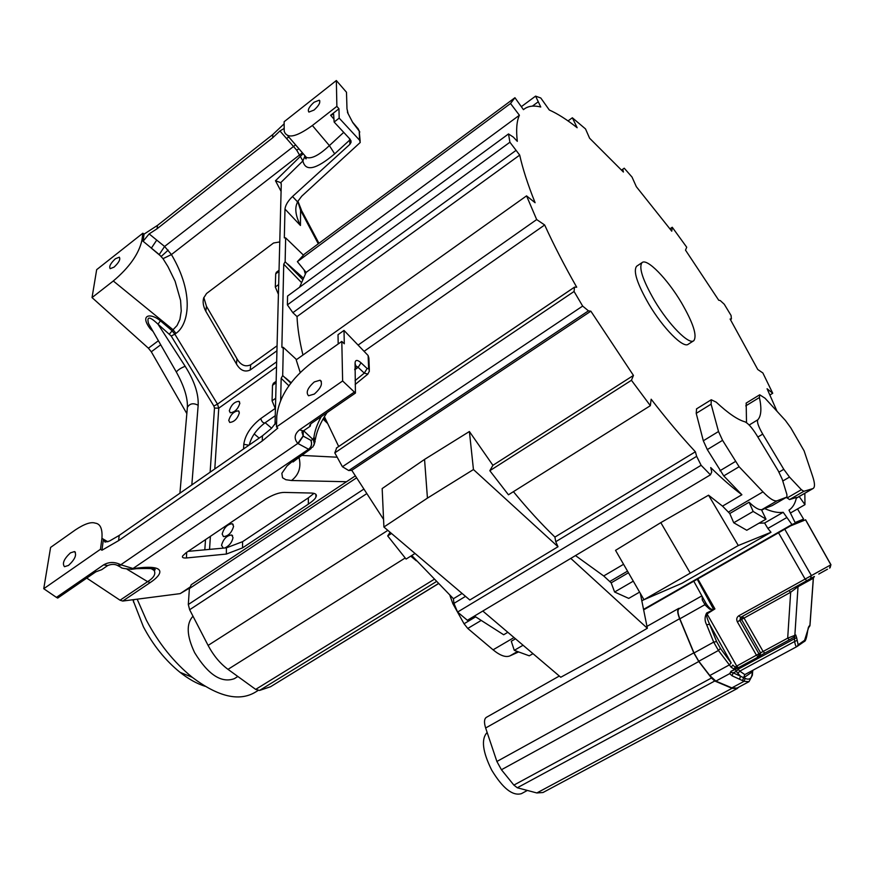 <?xml version="1.0" encoding="UTF-8"?>
<svg xmlns="http://www.w3.org/2000/svg" width="875" height="875" viewBox="0 0 875 875"><rect width="100%" height="100%" fill="white"/><g stroke="black" fill="none" stroke-linecap="round" stroke-linejoin="round"><path stroke-width="1.31" d="M349.398 138.48L349.738 140.033L350.273 139.431M186.845 413.613L151.309 351.794L148.411 348.206L92.039 297.587L96.666 269.664L142.877 233.198L144.047 234.139L143.095 241.281L149.144 233.92L157.073 228.758L272.683 137.78L279.934 130.944L296.734 150.205L302.892 160.934C305.441 171.916 316.039 169.553 334.677 153.847L329.383 145.589L343.722 132.366M348.119 113.586L346.981 108.839L346.489 92.247L336.339 80.533L336.875 106.356L338.964 108.773L330.641 115.27L333.627 114.144L334.13 122.041L350.164 139.3L351.05 142.384L349.869 144.342L292.523 196.503L297.489 201.819L301.733 196.186L360.238 142.472L359.581 140.175L339.172 118.125L334.13 122.041M368.889 358.105L368.123 355.534L344.006 330.433L338.023 334.688L338.188 343.973M280.667 400.63L281.17 378.306L282.691 375.55L283.303 347.375L281.87 347.189L283.741 264.217L285.141 261.734L285.655 237.891L284.331 237.88L284.977 209.059C285.458 205.111 287.973 200.922 292.523 196.503M281.083 191.373L275.483 180.753L280.722 182.656L281.269 184.308L275.023 424.452M285.655 237.891L303.472 255.15M285.141 261.734L302.378 279.234M303.034 277.802L287.656 263.988M305.233 273.755L304.161 270.025M283.303 347.375L296.538 359.592M282.691 375.55L290.948 383.239M291.287 382.802L285.436 377.858M278.403 294.284L275.308 287.011L275.691 273.853L276.38 272.278M275.428 408.942L272.07 400.816L272.508 385.306L273.438 383.228M222.173 534.002C224.077 527.57 227.467 524.147 232.323 523.753L233.592 526.323C231.7 532.755 228.32 536.189 223.453 536.605L222.173 534.002M228.747 420.383C230.661 414.477 233.866 411.305 238.383 410.856L239.356 412.869C237.475 418.775 234.27 421.969 229.731 422.428L228.747 420.383M229.305 410.769C231.208 404.906 234.402 401.756 238.886 401.297L239.848 403.277C237.967 409.139 234.773 412.3 230.267 412.77L229.305 410.769M223.3 548.122L221.517 545.333C223.42 538.847 226.822 535.402 231.711 535.008L233.012 537.633C232.006 542.467 229.261 545.913 224.788 547.98M326.648 421.728L323.783 417.747M318.938 243.327L302.181 211.641L300.584 210.328L300.442 225.487C296.231 217.12 294.897 210.252 296.439 204.87L297.489 201.819M347.441 110.414L347.506 112.492L352.778 122.609L359.22 131.075L359.581 140.175M338.964 108.773L339.172 118.125M367.894 374.095L364.273 373.122L358.148 367.369L361.047 362.808C357.284 359.581 355.283 359.669 355.053 363.07L355.436 393.061L311.15 423.555L309.684 425.25L310.231 426.202L310.778 423.828M344.006 330.433L344.302 343.777L341.808 341.414L342.628 380.964L355.436 393.061M336.875 106.356L312.364 125.508C299.808 134.564 291.408 137.747 287.153 135.056L306.37 157.412C311.5 159.184 319.167 155.247 329.383 145.589L312.364 125.508M336.339 80.533L284.123 121.734L284.211 131.316L285.348 133.656L287.153 135.056M303.756 154.372L306.37 157.412L306.042 158.9L304.795 157.434L304.861 155.652M275.483 180.753L303.155 153.661M214.791 468.956L218.761 408.177L217.492 404.13L213.85 406.022L171.194 336.011L158.014 324.198C149.702 316.269 146.541 316.05 148.542 323.564L176.323 371.995C178.041 369.819 180.983 367.916 185.161 366.286C194.359 380.8 198.691 393.805 198.166 405.278L191.822 484.936M276.653 361.802L217.492 404.13L174.858 334.184L175.952 333.364C188.158 325.216 195.223 294.941 171.434 254.559L163.012 258.672L159.228 254.559L141.925 240.297L142.877 233.198M205.822 311.27L236.458 364L236.994 358.827L206.456 306.294L205.822 311.27C203.241 306.392 202.53 301.984 203.656 298.036L206.533 293.508L273.547 243.009L279.77 241.927M236.458 364C240.264 370.431 244.858 372.433 250.217 369.983L276.938 350.777M236.994 358.827C240.789 365.236 245.361 367.216 250.709 364.777L277.069 345.789M206.456 306.294L203.82 297.478M347.506 112.492L352.778 122.609M107.603 565.611L101.697 569.68L95.834 571.834L57.717 598.073L56.427 597.384L103.611 564.867C109.08 561.75 114.8 561.717 120.772 564.769L133.339 568.608L137.823 568.017C167.617 564.528 162.291 574.613 150.281 582.52L122.752 601.048L120.061 600.217L86.734 578.091M314.322 394.067L308.569 395.762C305.637 392.58 307.552 387.964 314.311 381.927L320.097 380.209C323.028 383.392 321.092 388.008 314.322 394.067M92.039 297.587L113.302 280.984C129.347 267.433 138.895 253.87 141.925 240.297M114.1 267.105L110.206 268.68C108.828 266.623 110.545 263.331 115.369 258.77L119.295 257.184C120.673 259.23 118.945 262.533 114.1 267.105M100.461 549.281L43.75 588.711L50.597 547.422L75.534 529.791C84.492 523.895 91.033 521.675 95.145 523.119C100.33 523.731 102.583 528.806 101.938 538.333L100.461 549.281L101.948 550.233L103.414 539.23L105.011 542.095L109.473 541.045L119.219 535.413L118.573 540.652L262.259 440.978L277.791 428.127L276.511 426.923L342.628 380.964M68.523 565.414L64.487 566.694C62.005 563.489 63.984 558.884 70.438 552.858L74.506 551.567C76.989 554.75 74.998 559.377 68.523 565.414M314.048 110.053L308.908 112.077C307.377 110.075 309.083 106.805 314.048 102.255L319.211 100.209C320.753 102.211 319.025 105.492 314.048 110.053M341.808 341.414L312.233 362.327C290.806 378.842 278.983 396.812 276.773 416.227L276.511 426.923M144.047 234.139L157.489 225.389L157.073 228.758M101.948 550.233L118.573 540.652M302.378 152.764L171.434 254.559L164.587 246.466L149.144 233.92M279.934 130.944L283.948 128.592M157.489 225.389L272.792 134.531L272.683 137.78M272.792 134.531L284.069 123.889M119.219 535.413L262.434 435.827L271.502 428.312L276.631 421.794M262.434 435.827L262.259 440.978M43.75 588.711L56.427 597.384M122.752 601.048L180.184 593.622L189.427 588.142M313.983 493.347L308.361 497.853L242.55 541.691L242.561 547.859L308.339 504.175L308.361 497.853M188.114 551.359L226.406 547.837L242.55 541.691M308.339 504.175C312.856 501.025 315.372 498.684 315.875 497.164C317.209 494.681 315.777 493.314 311.544 493.052L284.255 492.417C279.245 492.439 273.044 494.659 265.639 499.056L186.047 552.759L182.678 555.92C181.814 557.506 183.072 558.184 186.462 557.966L226.352 554.061L242.561 547.859M346.5 481.731L291.506 480.517L285.841 479.719L282.537 477.761L281.848 473.32L286.989 465.959L293.595 460.381L296.942 459.014L311.084 448.58M312.867 446.906L308.591 449.236L297.806 443.439C293.781 438.638 294.372 434.098 299.567 429.811L354.277 392.109M354.725 369.239L355.884 367.62L355.141 366.166M354.736 369.742L358.148 367.369L355.83 365.859M321.278 416.577C317.166 424.123 314.727 430.959 313.972 437.084L313.119 439.403L310.964 440.387L303.209 436.122L301.919 431.966L303.242 431.014L303.209 436.122L298.145 443.745M312.9 446.873L314.289 443.866L313.447 439.917L303.625 430.741M121.155 565.009L117.775 565.589M137.823 568.017L136.369 568.673C151.845 568.17 157.795 568.739 154.197 570.38L154.109 570.423C156.034 573.989 153.869 577.73 147.613 581.656L120.061 600.217M136.292 568.684L135.625 568.772M151.408 568.389L154.109 570.423L150.522 568.236M291.506 480.517C298.878 474.841 301.383 467.173 299.02 457.494M101.938 538.333L107.888 541.8M153.694 569.155L153.07 569.789M171.194 336.011L174.858 334.184L171.883 330.597L160.442 320.808C150.85 312.736 139.289 314.333 150.117 328.617L151.134 328.07M160.442 320.808L158.014 324.198L185.161 366.286M175.952 333.364L173.053 329.733L177.067 325.522L179.911 319.397L181.245 310.986L180.589 300.442L175.109 281.258L167.913 266.536L163.012 258.672M168.197 250.097L161.219 256.452L151.342 248.183L156.734 240.089M296.734 150.205L298.933 148.761M297.741 201.316L300.584 210.328L318.292 243.808M258.048 690.506L255.194 692.267C239.072 701.772 218.094 696.784 192.259 677.305C173.939 662.43 158.648 643.388 146.388 620.189L137.178 599.178M265.202 422.723L271.633 428.203M254.198 433.934L259.153 438.113M205.078 686.273C196.963 683.747 188.606 679.098 180.031 672.317C165.342 660.428 153.125 645.225 143.358 626.708L132.869 599.736M696.566 408.855L696.216 413.361L703.325 440.781L707.306 449.586L723.756 475.902L741.891 494.747C732.375 487.67 721.984 478.614 710.708 467.556L711.769 471.877L710.434 474.83L701.127 465.292L696.653 456.345L695.384 451.784C681.034 436.373 666.291 418.841 651.153 399.208L650.355 405.683L631.444 380.286L633.456 375.43L590.855 311.183L588.438 310.844L582.663 306.075L574.066 291.473L574.492 287.186L576.712 287.208C564.309 265.398 553.623 244.661 544.666 224.984L536.681 219.57L526.553 195.869L535.106 202.727C527.822 184.548 522.692 168.667 519.706 155.105L509.906 142.231L508.517 133.941L513.363 137.123L517.311 141.334C515.977 129.828 516.677 121.133 519.4 115.248L510.519 103.491L514.948 97.716L304.5 254.045L297.38 261.669L306.108 272.409L299.6 287.219M508.517 133.941L287.569 296.056L287.394 304.872L292.863 312.681L297.019 316.575C297.533 328.059 299.512 340.878 302.936 355.031M526.553 195.869L296.198 359.833L300.223 372.531M324.406 416.697L338.691 446.491M336.733 447.814L334.797 452.878L342.409 466.736L348.742 470.542L351.783 470.323L383.567 519.4M411.753 555.516L453.425 598.719L453.95 603.378L457.57 612.052L701.127 465.292M710.434 474.83L467.37 620.277L457.57 612.052M474.403 616.066L503.661 634.758L507.839 632.308M510.519 103.491L297.38 261.669M514.948 97.716L523.447 109.648C527.658 106.072 533.422 105.197 540.761 107.013L535.598 96.119L540.805 98.011L549.303 109.998C557.594 113.695 566.88 119.602 577.161 127.739L572.348 117.775L585.528 128.942L589.586 138.206L623.405 172.036L622.77 169.247L624.236 168.208L632.013 177.045L636.344 186.703L671.759 231.186L672.241 227.259L686.722 247.231L685.508 250.141L718.736 300.256L720.245 300.541L724.259 304.238L731.084 315.503L731.402 318.938L730.1 319.014L757.761 369.502L762.869 372.969L772.734 393.269L767.08 388.741L777.022 411.294M786.406 497.339L789.523 499.581L796.469 497.448C795.255 503.398 792.772 507.62 788.998 510.136L795.386 523.13L791.941 524.541L783.191 512.291C778.236 513.067 772.034 511.82 764.564 508.55L772.155 505.597M746.178 403.08L746.506 422.658M636.913 266.044L636.628 266.241C633.019 270.966 637.066 283.544 648.769 304.008C663.031 328.267 683.484 348.83 688.286 344.203L693.547 340.845M786.898 494.528L786.909 497.044L777.186 500.752C774.309 501.648 769.573 498.695 762.989 491.87L739.112 466.747L722.575 440.344L718.517 431.517L711.102 404.173L711.277 399.755L716.231 402.172C728.055 413.208 737.603 419.748 744.855 421.794C748.048 423.183 752.019 427.656 756.766 435.225L778.247 470.827L782.228 479.238L786.898 494.528M761.698 510.223L764.564 508.55M758.964 523.217L764.586 523.009L783.191 512.291M786.505 517.727L767.867 528.434L770.984 532.295L682.008 583.264L643.978 599.714L738.292 545.53L770.984 532.295M764.586 523.009L767.867 528.434M738.292 545.53L708.553 495.195L722.509 506.133L729.772 513.527L733.731 522.758L746.769 530.261L766.008 519.148L753.167 511.459L749.109 502.217L729.772 513.527M741.891 494.747L722.509 506.133M749.109 502.217C754.556 507.511 758.669 510.005 761.436 509.688L766.008 519.148M733.731 522.758L753.167 511.459M575.477 555.581L603.706 575.958L623.569 564.287M708.553 495.195L660.811 522.627L615.541 550.353L643.978 599.714M660.811 522.627L690.244 573.092M643.552 609.383L791.941 524.541M643.934 599.627L641.834 600.841M643.65 609.864L795.386 523.13M795.134 522.517L803.589 519.094L794.577 524.245M797.497 508.944L803.589 519.094M812.733 488.644L803.83 491.302L801.38 489.694L789.502 477.083L783.792 469.306L762.727 434.109C758.384 426.562 756.744 421.783 757.805 419.792C761.239 416.062 761.775 408.636 759.423 397.523L759.708 394.8L765.034 398.212L785.4 420.438L790.748 427.766L804.103 450.844L812.667 476.416C814.866 483.066 815.052 487.069 813.225 488.414L796.316 498.127M769.945 394.975L772.734 393.269M669.977 228.791L672.241 227.259M621.6 170.056L624.236 168.208M621.611 170.067L622.77 169.247M572.348 117.775L568.028 120.914M535.598 96.119L521.325 106.662M532.35 106.148L537.862 102.08M804.836 493.27L804.967 504.656L799.181 496.541L796.305 498.203M799.181 496.541L813.094 488.502M790.705 512.859L804.967 504.656M628.447 572.753L611.177 582.848L603.706 575.958M611.177 582.848L614.6 592.014L633.292 581.153M614.6 592.014L628.731 598.391L639.603 592.123M640.325 593.381L647.347 628.261L604.056 653.538L560.755 677.25L482.803 611.034M570.784 558.392L647.347 628.261M449.958 595.569L452.878 603.75L464.056 623.766L467.764 628.447L493.073 649.819C500.095 655.594 505.717 657.617 509.95 655.878L518.613 651.93M558.009 546.733L469.809 599.998L383.906 527.023L427.438 498.116L473.452 469.547L558.009 546.733L555.745 541.712L696.653 456.345M465.533 596.367L453.95 603.378M633.456 375.43L492.909 465.314L469.394 431.517L424.55 459.408L382.167 488.567L383.906 527.023M351.783 470.323L590.778 311.227M390.097 532.284L387.691 535.916L391.508 533.477M387.691 535.916L406.077 559.081L415.023 553.459M191.363 584.631L189.383 588.58L188.311 604.505L189.645 609.733L208.272 645.739C213.598 655.681 220.172 663.556 227.992 669.353L255.686 689.391L259.525 690.452L270.528 686.744L437.916 583.986M416.325 560.82L410.747 556.15M453.425 598.719L462.098 593.447M192.992 616.208C186.112 623.678 186.659 635.83 194.633 652.663C208.228 674.789 221.484 683.441 234.412 678.639L237.847 676.484M348.742 470.542L588.438 310.844M582.663 306.075L342.409 466.736M334.797 452.878L574.066 291.473M574.492 287.186L336.372 448.088M364.077 351.323L544.666 224.984M536.681 219.57L358.083 345.089M297.019 316.575L519.706 155.105M292.863 312.681L515.681 150.642M509.906 142.231L287.394 304.872M306.108 272.409L519.4 115.248M492.909 465.314L489.825 470.706L631.444 380.286M489.825 470.706L508.452 494.791L650.355 405.683M513.417 491.673C527.406 508.703 541.231 523.841 554.925 537.086L555.745 541.712M469.394 431.517L473.452 469.547M554.925 537.086L695.384 451.784M424.55 459.408L427.438 498.116M515.473 638.794L511.284 641.244L514.281 650.344L523.064 645.236M514.281 650.344L529.255 655.812L532.984 653.669M654.347 300.333C642.622 279.858 638.52 267.28 642.064 262.598C647.019 257.961 667.33 278.852 681.352 302.531C693.208 322.995 697.353 335.716 693.798 340.692C689.073 345.264 668.664 324.625 654.347 300.333M737.33 668.292L739.769 671.125L794.62 641.517C795.309 645.367 796.097 647.041 796.972 646.548L744.833 674.603L739.769 671.125L737.909 673.4L740.556 676.255L733.184 672.831L732.069 675.795L729.761 673.608L730.964 671.333L734.77 669.277L734.967 667.045L763.109 651.47L764.805 653.1L759.905 655.889L760.616 652.892L741.541 619.467L742.328 616.427L744.045 618.078L739.856 620.408L740.611 617.378L814.373 576.483M794.719 636.705L794.5 638.728L738.216 669.145L736.356 671.431L737.909 673.4M739.452 679.197L740.556 676.255L743.63 677.688L742.536 680.619L732.069 675.795M796.884 646.592L744.822 674.603M797.147 646.439L798.131 644.788L796.644 637.711L794.5 638.728L794.62 641.517L796.764 640.5M788.955 590.57L790.661 592.266L787.686 638.17L795.78 634.998L796.644 637.711M789.381 639.811L793.8 637.317L789.37 639.811M734.42 669.222L731.216 667.341L732.812 665.033L734.967 667.045L734.42 669.222L738.369 667.723L735.383 667.319L735.416 669.353L738.369 667.712L736.728 666.072L707.033 613.911L714.93 608.913L697.812 578.911M731.216 667.341L718.441 650.475L720.42 648.408L716.592 641.561L709.603 624.258C706.847 618.067 705.983 614.611 707.033 613.911L706.595 613.058C704.539 617.039 704.572 620.955 706.661 624.805L713.694 642.108L718.441 650.475L698.797 661.259L709.789 675.533L715.87 681.111L731.861 687.87L736.958 688.111L748.902 681.723M738.566 687.258L737.209 688.559L732.047 688.308L714.744 681.002L711.462 678.005L698.775 661.511L693.777 652.87L679.623 618.702C677.414 613.123 677.119 609.689 678.716 608.398L680.072 608.213M679.044 608.792L678.978 608.836C677.425 610.083 677.72 613.408 679.853 618.811L694.006 652.969L698.797 661.259M486.445 717.303L486.281 717.402C484.148 718.966 483.941 722.498 485.647 727.989L496.891 761.48L501.43 769.748L513.877 785.105L517.3 787.763L536.834 792.958L543.003 792.509L737.089 688.625M487.145 732.452C480.998 739.047 482.519 751.603 491.695 770.12C502.753 788.364 512.663 796.206 521.434 793.647L527.373 790.442M702.188 596.684L702.264 599.955L705.37 605.259L709.614 609.131L712.983 609.897L706.595 613.058M731.861 687.87L744.067 681.319L749 681.669L752.412 675.161L752.15 673.608C751.712 678.606 749.383 680.203 745.161 678.398L743.63 677.688L744.778 674.625M715.87 681.111L729.761 673.608L731.489 671.486M736.356 671.431L733.184 672.831L731.084 672.361M752.544 673.334L752.281 671.792L752.15 673.608M752.511 670.469L751.92 672.164L744.111 677.491M807.756 630.372L809.014 626.183L809.977 625.439L813.378 578.211L798.022 586.688L799.137 584.927M807.745 630.241L804.202 641.539L797.278 646.352M818.759 574.055L827.487 569.22L818.759 574.055M800.439 584.216L809.517 579.173L800.439 584.216M758.319 656.928L759.03 653.92L739.856 620.408L737.341 621.819C736.181 619.281 736.695 617.247 738.883 615.727L830.889 564.812L829.544 568.083M789.359 639.822L764.805 653.1L789.348 639.822L787.686 638.17L763.109 651.47L744.045 618.078L790.661 592.266L798.022 586.688L794.839 635.622L793.811 637.306M712.983 609.897L713.705 609.591L697.222 579.239M679.853 618.811L704.933 604.68L705.884 603.181C708.652 607.764 711.266 609.897 713.705 609.591M693.788 581.208L705.884 603.181M805.645 519.783L790.584 525.875M334.677 153.847L349.738 140.033L349.869 144.342M330.641 115.27L334.075 119.241M280.722 182.656L302.892 160.934L304.839 156.264M278.666 284.539L275.308 287.011M275.691 273.853L279.005 271.392M275.702 398.256L272.07 400.816M272.508 385.306L276.106 382.758M209.541 549.391L210.394 536.331M276.522 366.942L218.761 408.177L214.495 408.045L213.85 406.022M243.567 448.952L243.786 444.292C245.175 434.908 250.841 426.322 260.805 418.534L275.1 408.505M249.287 444.97C251.289 436.745 256.462 429.406 264.83 422.975C262.883 422.942 261.548 421.455 260.805 418.534M248.938 445.211L243.786 444.292M283.741 264.217L301.175 282.231M300.442 225.487L284.977 209.059M337.17 457.209L301.809 455.427M281.17 378.306L289.002 385.919M323.039 419.027L327.305 423.172M282.439 347.791L281.87 347.189M360.161 141.137L359.22 131.075M368.123 355.534L368.638 368.495L367.15 368.561L361.047 362.808M204.816 549.817L205.516 539.623M210.12 472.205L214.495 408.045M151.309 351.794L160.705 344.772M250.217 369.983L250.709 364.777M352.756 122.38L357.886 128.537M295.586 144.878L164.587 246.466L159.228 254.559M286.53 138.414L288.892 137.091M189.547 587.409L180.184 593.622M293.595 460.381L308.678 449.236C311.511 446.939 312.266 443.997 310.964 440.387M310.877 440.377C312.189 443.986 311.423 446.939 308.591 449.236L131.884 569.264L136.369 568.673M186.462 557.966L186.659 552.344M226.406 547.837L226.352 554.061M150.281 582.52L147.613 581.656L127.05 569.242M103.611 564.867L107.691 565.545M303.089 436.012L297.806 443.439L120.772 564.769L117.578 565.48M299.567 429.811L303.33 430.948L310.155 426.256M355.852 366.461L355.053 363.07M367.15 368.561L364.273 373.122L355.064 380.658M367.817 374.15L369.392 371.044L368.638 368.495M315.153 441.219L313.972 437.084M131.819 569.286L131.075 569.373M150.117 328.617L153.092 331.483M169.477 333.977L173.042 329.733L113.302 280.984M148.411 348.206L158.386 340.725M187.25 408.975L187.381 407.378C189.755 403.452 193.353 402.752 198.166 405.278M176.455 372.225L176.323 371.995C184.133 386.138 187.819 397.928 187.381 407.378L179.911 493.216M772.013 505.673L786.822 497.077M777.186 500.752L761.513 509.841M739.112 466.747L723.756 475.902M728.372 512.127L762.989 491.87M719.939 470.761L735.295 461.573M722.575 440.344L707.306 449.586M703.325 440.781L718.517 431.517M711.102 404.173L696.216 413.361M803.83 491.302L789.523 499.581M787.041 498.006L801.38 489.694M789.502 477.083L782.775 481.02M779.002 472.128L783.792 469.306M762.727 434.109L757.859 437.041M757.805 419.792L749.175 425.031M759.423 397.523L745.773 405.869M609.733 581.547L627.517 571.145M517.475 651.514L509.95 655.878M453.884 603.138L452.878 603.75M464.056 623.766L475.53 616.908M480.758 620.703L467.764 628.447M493.073 649.819L514.019 637.558M208.108 645.422L387.844 530.37M405.202 557.988L227.992 669.353M255.686 689.391L433.65 579.655M435.859 581.908L259.525 690.452M270.528 686.744L437.85 583.92M356.322 478.002L189.383 588.58M188.311 604.505L363.355 489.42M366.253 493.97L189.645 609.733M735.831 671.092L735.689 669.211M795.78 634.998L793.986 637.197M735.416 669.353L730.964 671.333M760.069 655.769L764.75 653.133M758.209 656.983L738.391 667.702M709.789 675.533L729.258 664.956L731.15 662.966L720.42 648.408M679.623 618.702L485.647 727.989M496.891 761.48L693.777 652.87M698.775 661.511L501.43 769.748M513.877 785.105L711.462 678.005M714.744 681.002L517.3 787.763M536.834 792.958L732.047 688.308M694.006 652.969L713.694 642.108L716.592 641.561M745.161 678.398L744.067 681.319L742.536 680.619M751.92 672.164L751.647 670.928M798.131 644.788L805.186 639.909M814.395 576.472L813.312 578.178L809.9 625.592L808.347 627.605L807.767 630.295M814.362 576.494L740.611 617.378L738.883 615.727M806.761 580.705L805.066 578.988L778.531 532.766M738.38 667.712L758.231 656.983L756.525 655.353L737.341 621.819M702.264 599.955L703.194 598.631M809.014 626.183L808.314 627.627M830.091 567.777L830.889 564.812L805.514 519.783M784.755 529.211L811.355 575.509L810.534 578.616M706.661 624.805L709.603 624.258L731.15 662.966M350.973 140.623L351.028 142.45M276.27 272.355L279.038 270.298M273.306 383.327L276.139 381.314M264.83 422.975L275.253 415.702M280.809 182.733L281.203 183.487M357.853 128.308L359.789 132.059M315.886 497.142L315.875 494.375M107.734 565.523C111.814 563.927 115.292 564.025 118.191 565.841L121.122 567.416C120.925 568.127 124.513 568.75 131.884 569.264M367.752 374.194L355.173 384.475M326.998 412.639C320.556 422.33 316.673 431.32 315.339 439.622M315.142 441.252L313.928 445.255M293.016 462L296.362 459.441M368.878 358.127L369.338 369.6M297.872 201.053L301.656 210.645M320.097 380.209L321.344 381.314M74.506 551.567L75.414 552.234M319.211 100.209L319.812 100.822M232.323 523.753L233.166 524.431M238.383 410.856L239.061 411.425M238.886 401.297L239.553 401.866M231.711 535.008L232.586 535.697M133.503 602.098L133.602 599.648M180.031 672.317L192.259 677.305M772.1 505.63L786.877 497.055M696.467 408.92L711.277 399.755M746.112 403.123L759.708 394.8M730.461 319.637L731.172 319.189M355.13 476.011L191.166 584.762M336.558 447.934L574.613 287.077M636.628 266.241L642.064 262.598M486.281 717.402L559.311 676.036M646.964 626.38L678.716 608.398M701.772 595.919L678.978 608.836M752.467 674.33L752.533 673.345M752.598 672.536L752.763 670.337M759.894 655.889L758.472 656.819M807.242 633.566C806.345 638.827 805.328 641.495 804.202 641.539M807.745 630.427L807.264 633.423M809.966 625.548L809.298 626.927M814.253 576.559L813.378 578.145M805.612 519.794L830.966 564.78"/></g></svg>
